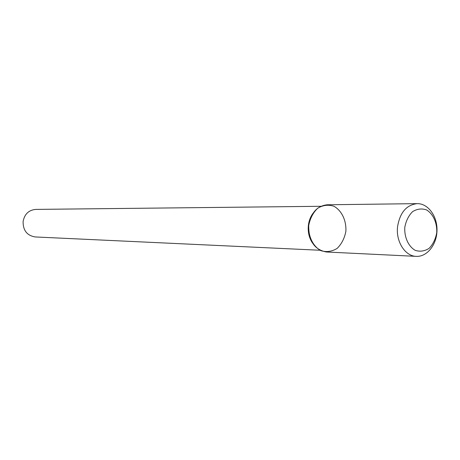 <?xml version="1.0" encoding="UTF-8"?>
<svg xmlns="http://www.w3.org/2000/svg" width="460" height="460" viewBox="0 0 460 460"><rect width="100%" height="100%" fill="white"/><g stroke="black" fill="none" stroke-linecap="round" stroke-linejoin="round"><path stroke-width="0.69" d="M417.209 203.636L327.267 204.78C317.095 205.896 310.914 212.802 308.729 225.486C308.166 236.457 313.036 246.428 320.971 250.694C326.577 252.339 331.959 251.58 337.122 248.406C341.642 243.961 344.563 238.245 345.885 231.253C346.432 220.547 341.786 210.714 334 206.275C328.457 204.47 323.046 205.097 317.779 208.161C313.134 212.572 310.115 218.35 308.729 225.486C308.539 240.89 314.439 249.728 326.428 251.999L416.265 256.364C427.11 256.979 436.833 244.605 437 230.362C437.345 216.125 428.07 203.412 417.209 203.636C406.444 204.873 399.895 212.583 397.555 226.774C395.79 241.649 405.139 256.214 416.265 256.364M312.967 213.348C310.414 216.844 308.878 220.944 308.349 225.647C307.769 232.162 309.131 237.923 312.438 242.926M320.85 206.293L35.719 209.403C28.761 210.059 24.558 214.078 23.103 221.455C22.994 230.414 27.031 235.577 35.224 236.952L320.062 250.257M404.777 227.441C404.277 237.417 408.451 246.485 415.271 250.372C420.089 251.873 424.724 251.183 429.174 248.296C433.067 244.243 435.591 239.027 436.735 232.656C437.218 222.893 433.222 213.94 426.523 209.909C421.751 208.276 417.099 208.863 412.568 211.657C408.566 215.683 405.973 220.944 404.777 227.441"/></g></svg>
